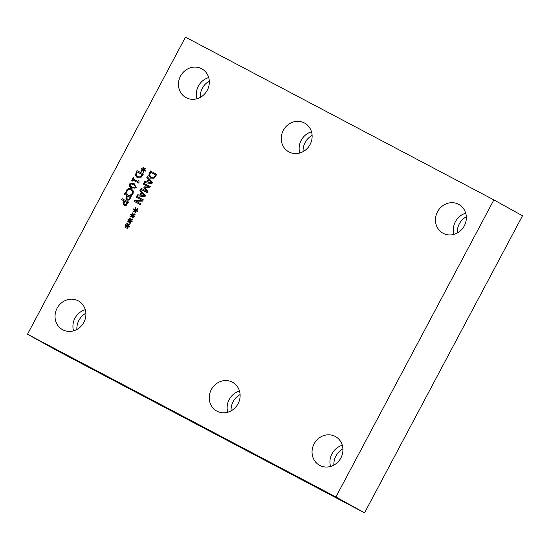 <?xml version="1.0" encoding="UTF-8"?>
<svg xmlns="http://www.w3.org/2000/svg" width="550" height="550" viewBox="0 0 550 550"><rect width="100%" height="100%" fill="white"/><g stroke="black" fill="none" stroke-linecap="round" stroke-linejoin="round"><path stroke-width="0.82" d="M125.922 192.803L126.527 190.341L128.562 188.54L131.56 189.001M130.467 195.195L132.461 193.483L132.619 191.593L131.003 189.942M130.859 189.86L128.569 189.482L127.119 190.664L126.802 193.263L125.778 192.727L126.383 190.259L128.418 188.458L131.374 188.891L133.361 191.063L133.045 193.799L131.354 195.669L130.322 195.119L132.316 193.407L132.474 191.51L131.024 189.956M137.72 194.755L139.858 195.071L141.274 192.404L139.817 190.822L140.312 189.881L145.502 195.635L144.897 196.776L137.204 195.731L137.72 194.755L140.002 195.147L141.419 192.486L139.954 190.898L140.429 190.011M137.376 195.752L137.864 194.831M141.873 193.043L140.724 195.202L144.478 195.8L141.873 193.043L144.478 195.8M140.724 195.202L144.334 195.718M150.803 178.241L148.864 175.395L150.514 171.043L156.812 174.364L154.131 178.179L150.576 178.117M153.979 177.327L155.726 174.976L150.618 172.281L149.648 175.141L151.236 177.231L153.979 177.327L155.581 174.9M151.236 177.231L153.835 177.244M150.659 178.166L148.72 175.312L150.37 170.961L156.812 174.364M136.854 196.391L143.296 199.794L142.594 201.107L135.994 201.231L141.096 203.919L140.635 204.786L134.193 201.389L134.75 200.344L142.086 200.269L136.393 197.258L136.854 196.391L143.289 199.794M134.338 201.465L134.887 200.427M134.75 200.344L141.948 200.186M136.537 197.333L136.991 196.474M135.994 201.231L141.096 203.926M144.375 182.593L144.863 181.672L147.001 181.988L148.417 179.321L146.953 177.739L147.428 176.853M151.477 182.641L148.871 179.884L147.723 182.043L151.477 182.641L147.723 182.043M151.333 182.559L148.871 179.884M146.857 181.906L148.273 179.245L146.809 177.657L147.311 176.722L152.501 182.476L151.896 183.617L144.196 182.572L144.719 181.589L147.001 181.988M130.928 214.101L132.488 214.961L132.351 212.939L132.99 212.877L133.004 215.016L134.784 213.826L135.094 214.39L133.334 215.414L134.929 216.212L134.613 216.803L133.059 215.93L133.183 217.965L132.543 218.02L132.536 215.896L130.762 217.078L130.453 216.528L132.351 215.566L130.611 214.692L130.928 214.101L132.626 215.043L132.495 213.022L132.99 212.974M130.838 217.037L130.597 216.604M130.453 216.528L132.206 215.49M130.756 214.761L131.065 214.184M133.004 215.016L134.853 213.957M132.536 215.896L132.688 218.006M133.059 215.93L134.613 216.803M133.334 215.414L134.922 216.219M143.99 183.315L150.287 186.636L149.614 187.901L145.104 187.749L147.792 191.331L147.104 192.617L140.662 189.221L141.157 188.292L146.706 191.221L143.901 187.406L144.203 186.842L148.94 187.028L143.385 184.099L143.846 183.232L143.529 184.174M140.807 189.296L141.302 188.368L146.85 191.297L144.045 187.488L144.347 186.917L148.94 187.028M143.846 183.232L150.287 186.629M125.352 224.579L126.912 225.438L126.782 223.417L127.421 223.362L127.435 225.493L129.209 224.304L129.518 224.867L127.765 225.892L129.36 226.689L129.044 227.281L127.49 226.407L127.607 228.442L126.974 228.498L126.968 226.373L125.194 227.562L124.877 227.006L126.775 226.043L125.042 225.17L125.352 224.579L127.057 225.521L126.919 223.499L127.421 223.451M125.262 227.514L125.022 227.081M124.877 227.006L126.637 225.968M125.187 225.239L125.496 224.661M127.435 225.493L129.278 224.434M126.968 226.373L127.119 228.484M127.49 226.407L129.044 227.281M127.765 225.892L129.353 226.696M135.472 212.768L135.465 210.732L133.547 211.839L133.238 211.289L134.991 210.251L133.396 209.454L133.712 208.863L135.272 209.722L135.135 207.701L135.774 207.639L135.795 209.77L137.569 208.587L137.878 209.151L136.118 210.176L137.713 210.98M136.118 210.176L137.713 210.973L137.404 211.564L135.843 210.691L135.967 212.726L135.328 212.781L135.321 210.657M135.795 209.77L137.637 208.718M133.54 209.522L133.856 208.945L135.417 209.804L135.279 207.783L135.774 207.735M133.623 211.791L133.382 211.365L134.991 210.251M137.404 211.564L135.843 210.691M137.266 177.808L135.328 174.955L137.122 170.686L143.419 174.006L140.738 177.822L137.184 177.76M137.411 177.884L135.472 175.037M135.328 174.955L137.122 170.686M137.225 171.923L136.256 174.783L137.796 176.846L140.442 176.887L142.189 174.542L137.225 171.923M142.189 174.542L140.442 176.887M136.978 170.603L143.419 173.999M137.775 176.832L140.587 176.969M129.903 223.245L129.896 221.21L127.978 222.324L127.669 221.767L129.422 220.729L127.827 219.931L128.136 219.34L129.697 220.199L129.566 218.178L130.206 218.123L130.219 220.254L131.993 219.065L132.303 219.629L130.549 220.653L132.137 221.458L131.828 222.042L130.274 221.169L130.398 223.204L129.759 223.259L129.752 221.134M130.219 220.254L132.069 219.196M127.971 220L128.281 219.423L129.841 220.282L129.711 218.261L130.206 218.212M128.047 222.276L127.806 221.843L129.422 220.729M130.549 220.653L132.144 221.451M131.828 222.042L130.274 221.169M131.519 180.874L133.334 177.464L133.987 177.815L133.458 179.163L137.775 181.438L138.449 180.173L138.896 180.407L139.026 182.318L138.641 183.04L132.839 179.981L132.179 181.218L131.519 180.874M131.663 180.95L133.471 177.547M133.334 177.464L133.987 177.815M133.313 179.08L137.775 181.438M137.631 181.356L138.449 180.173M138.304 180.091L138.896 180.4M143.392 172.336L143.385 170.301L141.467 171.407L141.151 170.851L142.911 169.812L141.316 169.015L141.625 168.424L143.186 169.283L143.055 167.269L143.694 167.207L143.708 169.338L145.482 168.149L145.791 168.713L144.038 169.744L145.626 170.548M144.038 169.744L145.633 170.541L145.317 171.126L143.763 170.252L143.887 172.287L143.248 172.343L143.241 170.218M143.708 169.338L145.558 168.279M141.46 169.091L141.769 168.506L143.33 169.366L143.199 167.344L143.694 167.296M141.536 171.359L141.295 170.926L142.911 169.812M145.317 171.126L143.763 170.252M127.181 200.228L126.074 198.859L126.933 195.635L124.389 194.288L124.877 193.359L131.326 196.756L129.016 200.124L126.988 200.124M127.036 200.145L125.929 198.777L126.789 195.553M127.517 195.938L126.775 198.261L127.524 199.162L128.769 199.176L130.089 197.292L127.517 195.938M130.089 197.292L128.913 199.258L127.586 199.196M124.877 193.359L131.319 196.762M124.534 194.363L125.022 193.435M131.601 188.121L129.635 186.388L129.718 184.278C129.8 182.882 131.312 182.724 134.262 183.817L134.406 183.893M132.034 187.131L134.502 188.114L135.713 187.44L135.589 186.044L133.753 184.766M133.609 184.683L131.539 183.899L130.288 184.58L130.426 185.969L132.254 187.248L134.358 188.031L135.568 187.364L135.444 185.962L133.98 184.889M134.118 183.734L136.283 187.742L131.532 188.086L129.573 184.202L134.262 183.817M124.362 205.521L123.255 204.153L124.114 200.929L121.571 199.581L122.066 198.653L128.507 202.056L126.204 205.425L124.176 205.418M124.218 205.439L123.111 204.077L123.97 200.846M124.706 201.231L123.963 203.562L124.706 204.462L125.957 204.476L127.27 202.593L124.706 201.231M127.27 202.593L126.101 204.552L124.767 204.497M122.066 198.653L128.507 202.056M121.715 199.657L122.21 198.736M185.46 37.152L493.873 199.891L335.913 496.973L27.5 334.235L185.46 37.152M319.777 465.417A16.424 15.132 119 0 1 319.522 465.279A16.424 15.132 119 0 1 314.181 443.719A16.424 15.132 119 0 1 335.197 436.418A16.424 15.132 119 0 1 335.452 436.556A16.424 15.132 119 0 1 340.794 458.116A16.424 15.132 119 0 1 319.777 465.417M216.975 411.173A16.424 15.132 119 0 1 216.721 411.036A16.424 15.132 119 0 1 211.379 389.476A16.424 15.132 119 0 1 232.396 382.168A16.424 15.132 119 0 1 232.65 382.312A16.424 15.132 119 0 1 237.992 403.872A16.424 15.132 119 0 1 216.975 411.173M62.769 329.801A16.424 15.132 119 0 1 62.514 329.663A16.424 15.132 119 0 1 57.172 308.103A16.424 15.132 119 0 1 78.189 300.802A16.424 15.132 119 0 1 78.444 300.939A16.424 15.132 119 0 1 83.786 322.499A16.424 15.132 119 0 1 62.769 329.801M186.175 97.708A16.424 15.132 119 0 1 185.921 97.57A16.424 15.132 119 0 1 180.579 76.003A16.424 15.132 119 0 1 201.596 68.702A16.424 15.132 119 0 1 201.85 68.839A16.424 15.132 119 0 1 207.192 90.406A16.424 15.132 119 0 1 186.175 97.708M288.977 151.951A16.424 15.132 119 0 1 288.722 151.814A16.424 15.132 119 0 1 283.381 130.254A16.424 15.132 119 0 1 304.404 122.953A16.424 15.132 119 0 1 304.659 123.09A16.424 15.132 119 0 1 310.001 144.65A16.424 15.132 119 0 1 288.977 151.951M443.183 233.324A16.424 15.132 119 0 1 442.929 233.186A16.424 15.132 119 0 1 437.587 211.619A16.424 15.132 119 0 1 458.604 204.318A16.424 15.132 119 0 1 458.865 204.456A16.424 15.132 119 0 1 464.207 226.022A16.424 15.132 119 0 1 443.183 233.324M457.297 233.001A16.424 15.132 119 0 1 466.311 216.748M303.091 151.628A16.424 15.132 119 0 1 312.104 135.376M200.289 97.384A16.424 15.132 119 0 1 209.303 81.132M76.883 329.478A16.424 15.132 119 0 1 85.896 313.225M231.089 410.85A16.424 15.132 119 0 1 240.103 394.598M333.891 465.094A16.424 15.132 119 0 1 342.904 448.841M335.913 496.973L364.54 512.848L56.127 350.109L27.5 334.235M364.54 512.848L522.5 215.765L493.873 199.891M465.712 213.201A16.424 15.132 -61 0 0 453.97 234.369M311.506 131.828A16.424 15.132 -61 0 0 299.764 152.996M208.704 77.584A16.424 15.132 -61 0 0 196.962 98.752M85.291 309.678A16.424 15.132 -61 0 0 73.556 330.846M239.498 391.05A16.424 15.132 -61 0 0 227.762 412.218M342.306 445.294A16.424 15.132 -61 0 0 330.564 466.462"/></g></svg>
